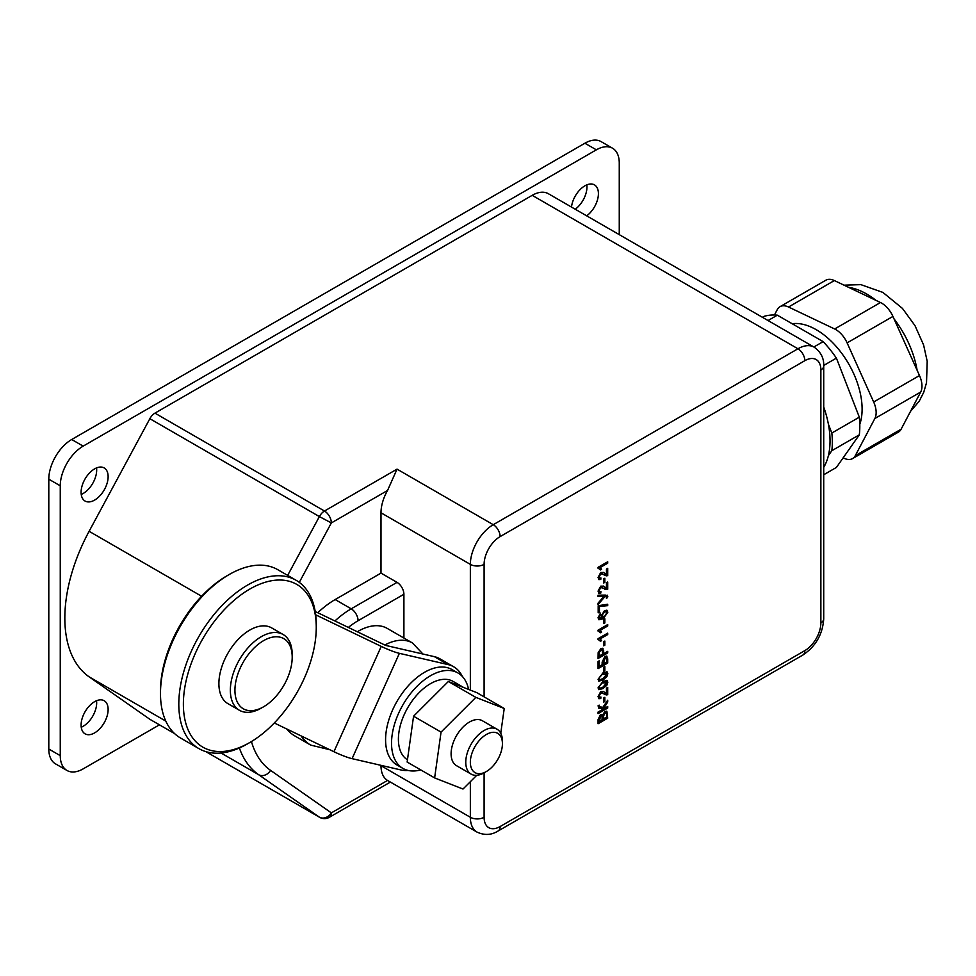 <?xml version="1.0" encoding="UTF-8"?>
<svg xmlns="http://www.w3.org/2000/svg" width="976" height="976" viewBox="0 0 976 976"><rect width="100%" height="100%" fill="white"/><g stroke="black" fill="none" stroke-linecap="round" stroke-linejoin="round"><path stroke-width="1.46" d="M792.146 323.727A64.794 37.417 60 0 1 816.29 329.729A64.794 37.417 60 0 1 859.795 424.353M486.377 734.477A22.68 13.091 120 0 0 470.347 762.256A22.68 13.091 120 0 0 486.377 771.516L484.096 772.833A25.925 14.969 -60 0 1 471.127 774.114A25.925 14.969 -60 0 1 467.162 753.35A25.925 14.969 -60 0 1 484.096 730.512A25.925 14.969 -60 0 1 497.052 729.218A25.925 14.969 -60 0 1 502.42 741.089L502.42 743.736A22.68 13.091 120 0 0 486.377 734.477M249.819 589.065A93.964 54.253 120 0 0 183.378 704.147A93.964 54.253 120 0 0 249.819 742.504L247.538 743.834A97.197 56.12 -60 0 1 198.933 748.641A97.197 56.12 -60 0 1 184.037 670.756A97.197 56.12 -60 0 1 247.538 585.1A97.197 56.12 -60 0 1 296.131 580.293A97.197 56.12 -60 0 1 316.261 624.786L316.261 627.434A93.964 54.253 120 0 0 249.819 589.065M160.479 693.57L160.479 690.923A93.964 54.253 -60 0 1 226.908 575.84L229.201 574.522A97.197 56.12 120 0 0 160.479 693.57A97.197 56.12 120 0 0 180.609 738.063L198.933 748.641M296.131 580.293L277.806 569.703A97.197 56.12 120 0 0 229.201 574.522L226.908 575.84M263.569 640.659A40.504 23.387 120 0 0 234.935 690.252A40.504 23.387 120 0 0 263.569 706.795L261.275 708.112A43.737 25.254 -60 0 1 239.413 710.284A43.737 25.254 -60 0 1 232.703 675.233A43.737 25.254 -60 0 1 261.275 636.694A43.737 25.254 -60 0 1 283.15 634.522A43.737 25.254 -60 0 1 292.202 654.542L292.202 657.19A40.504 23.387 120 0 0 263.569 640.659M94.623 732.891A19.117 11.041 120 0 0 107.104 716.042A19.117 11.041 120 0 0 104.176 700.731A19.117 11.041 120 0 0 94.623 701.671A19.117 11.041 120 0 0 82.13 718.519A19.117 11.041 120 0 0 85.058 733.83A19.117 11.041 120 0 0 94.623 732.891M81.24 727.23A19.117 11.041 120 0 0 83.167 726.278A19.117 11.041 120 0 0 96.539 700.719M586.698 215.842A19.117 11.041 120 0 0 597.702 199.019A19.117 11.041 120 0 0 594.457 184.867A19.117 11.041 120 0 0 584.892 185.818A19.117 11.041 120 0 0 571.497 207.071M575.254 209.23A19.117 11.041 120 0 0 586.82 184.867M94.623 500.09A19.117 11.041 120 0 0 107.104 483.242A19.117 11.041 120 0 0 104.176 467.931A19.117 11.041 120 0 0 94.623 468.87A19.117 11.041 120 0 0 82.13 485.719A19.117 11.041 120 0 0 85.058 501.042A19.117 11.041 120 0 0 94.623 500.09M81.24 494.429A19.117 11.041 120 0 0 83.167 493.478A19.117 11.041 120 0 0 96.539 467.919M471.127 774.114L456.463 765.648A25.925 14.969 -60 0 1 452.498 744.883A25.925 14.969 -60 0 1 469.432 722.045A25.925 14.969 -60 0 1 482.388 720.752L497.052 729.218M407.456 759.792A45.36 26.193 -60 0 1 400.941 723.326A45.36 26.193 -60 0 1 430.477 683.688A45.36 26.193 -60 0 1 453.157 681.431L463.624 687.482M420.717 769.893A55.083 31.805 -60 0 1 402.942 768.417A55.083 31.805 -60 0 1 394.499 724.277A55.083 31.805 -60 0 1 430.477 675.746A55.083 31.805 -60 0 1 458.025 673.013A55.083 31.805 -60 0 1 468.59 689.422M458.025 673.013L452.059 669.585A55.083 31.805 120 0 0 424.523 672.305A55.083 31.805 120 0 0 388.546 720.849A55.083 31.805 120 0 0 396.988 764.977L402.942 768.417M283.15 634.522L271.694 627.91A43.737 25.254 120 0 0 249.819 630.069A43.737 25.254 120 0 0 221.247 668.621A43.737 25.254 120 0 0 227.957 703.672L239.413 710.284M462.343 676.453A58.316 33.672 120 0 0 453.681 666.779A58.316 33.672 120 0 0 448.179 664.619L399.379 653.334A19.435 2.757 -155.8 0 1 381.238 646.393L316.248 615.087L315.821 616.039M453.681 666.779L439.944 658.837A58.316 33.672 120 0 0 434.43 656.677L385.642 645.404L320.653 614.099A19.435 2.757 -155.8 0 0 315.224 611.623M823.72 406.992A80.996 46.763 60 0 1 828.392 424.182A80.996 46.763 60 0 1 828.392 455.597A80.996 46.763 60 0 1 823.72 467.382M357.314 631.753A58.316 33.672 -60 0 1 358.082 631.301A58.316 33.672 -60 0 1 387.24 628.41L412.445 642.964A58.316 33.672 -60 0 0 384.812 645.002M762.439 317.31L764.086 316.358A84.241 48.641 60 0 1 777.335 315.175L823.158 341.637A84.241 48.641 60 0 1 836.408 358.119L859.319 417.167A84.241 48.641 60 0 1 859.319 434.832L836.408 467.431L823.72 474.763M604.669 573.29L606.462 574.474L606.462 569.045L607.694 568.325L607.694 575.596L600.74 573.912L599.179 576.828L599.691 578.121L600.911 577.938L600.777 579.439L598.886 579.622L598.068 577.438L600.728 572.497L603.473 572.461L605.998 574.205M605.706 574.12L606.462 574.474M604.998 575.62L604.095 574.962M604.669 586.966L606.462 588.15L606.462 582.709L607.694 582.001L607.694 589.272L600.74 587.589L599.179 590.504L599.691 591.798L600.911 591.615L600.777 593.115L598.886 593.298L598.068 591.114L600.728 586.161L603.473 586.137L605.998 587.881M605.706 587.796L606.462 588.15M604.998 589.297L604.095 588.638M607.694 605.645L599.423 606.438L599.423 612.135L598.19 612.843L598.19 605.718L607.694 604.229L607.694 605.645L599.423 606.438M603.741 619.467L604.852 618.821L604.852 622.956L603.741 623.591L603.741 619.467M598.068 639.609L598.068 638.694L607.694 633.143L607.694 634.571L600.191 638.89L601.606 640.634L600.472 641.293L598.068 639.402M603.741 653.652L607.694 651.37L607.694 652.944L598.068 658.495L598.154 652.712L600.838 648.637L602.973 648.345L603.29 653.383L603.741 650.931M603.741 667.181L604.852 666.547L604.852 670.671L603.741 671.317L603.741 667.181M607.816 682.212L606.889 685.225L602.948 688.58L598.813 689.666L598.068 687.836L602.948 681.468L607.084 680.394L607.816 682.212L606.889 685.225M603.741 697.95L604.852 697.315L604.852 701.439L603.741 702.086L603.741 697.95M604.937 711.516L606.889 711.272L607.694 718.177L598.068 723.741L598.068 719.58L600.557 714.456L602.631 714.932L604.937 711.516M607.694 706.502L607.694 708.064L598.068 713.627L598.068 712.053L602.387 709.564L602.033 708.32L598.715 708.186L598.081 705.782L599.191 705.136L599.471 706.636L602.814 707.405L607.694 700.231L607.694 702.049L603.253 709.064L607.694 706.502M604.669 692.387L606.462 693.558L606.462 688.129L607.694 687.409L607.694 694.68L600.74 692.997L599.179 695.925L599.691 697.218L600.911 697.023L600.777 698.523L598.886 698.706L598.068 696.535L600.728 691.581L603.473 691.545L605.998 693.302M605.706 693.204L606.462 693.558M604.998 694.705L604.095 694.046M607.816 673.672L606.889 676.685L602.948 680.04L598.813 681.114L598.068 679.296L602.948 672.915L607.084 671.842L607.816 673.672L606.889 676.685M607.694 658.763L607.694 663.058L598.068 668.609L598.068 661.484L599.179 660.85L599.179 666.401L602.143 664.693L602.143 662.118L604.876 656.421L606.901 656.165L607.694 663.058M603.741 641.683L604.852 641.049L604.852 645.173L603.741 645.819L603.741 641.683M598.068 631.069L598.068 630.154L607.694 624.591L607.694 626.019L600.191 630.35L601.606 632.094L600.472 632.753L598.068 630.85M598.752 619.675L598.068 617.686L600.533 613.05L599.459 618.186L602.668 617.662L601.399 615.697L604.522 610.61L606.974 610.281L607.816 612.22L603.18 618.796L598.922 619.784M606.706 597.092L605.132 596.36L598.068 604.583L598.068 603.156L603.876 596.397L598.068 596.592L598.068 595.177L605.547 595.092L607.816 596.299L606.462 598.386L606.12 596.312M607.414 595.238L607.572 597.739M603.741 578.866L604.852 578.231L604.852 582.355L603.741 583.001L603.741 578.866M598.068 568.252L598.068 567.324L607.694 561.773L607.694 563.201L600.191 567.532L601.606 569.276L600.472 569.935L598.068 568.032M247.538 743.822A97.197 56.12 -60 0 1 247.538 743.834L249.819 742.504A93.964 54.253 120 0 0 316.261 627.434M804.834 650.614A22.68 13.091 120 0 0 820.865 622.834A9.723 5.612 180 0 0 823.72 618.869C822.67 634.351 815.704 646.417 802.821 655.067A9.723 5.612 -120 0 0 804.834 650.614L500.127 826.538A22.68 13.091 -60 0 1 484.096 817.278A9.723 5.612 0 0 1 470.347 817.278A32.403 18.703 120 0 0 477.057 832.113L387.545 780.434A32.403 18.703 -60 0 1 380.994 765.696L470.347 817.278L470.347 781.703M301.096 735.892A80.996 46.763 -60 0 0 310.71 745.103L294.679 735.843A80.996 46.763 -60 0 1 286.773 728.999M317.761 612.745A80.996 46.763 -60 0 1 335.171 599.557L380.994 573.107L380.994 512.79A32.403 18.703 -60 0 1 387.545 490.489L397.037 469.139L493.258 524.698L797.953 348.774A32.403 18.703 -60 0 1 814.155 347.163L548.402 193.736A32.403 18.703 120 0 0 532.201 195.334L154.94 413.141L324.483 511.021L397.037 469.139M334.914 620.968A80.996 46.763 -60 0 1 351.214 608.817L397.037 582.367L380.994 573.107M397.037 582.367A9.723 5.612 60 0 1 403.905 594.262L358.082 620.724A71.285 41.151 120 0 0 348.347 627.434M403.905 638.036L403.905 594.262M287.652 575.401L319.384 516.585L149.853 418.704L89.109 531.298A132.834 76.689 120 0 0 89.109 676.832L149.853 719.288L174.521 733.537M149.853 418.704A9.723 5.612 -60 0 1 154.94 413.141M619.26 234.643L619.26 163.065A32.403 18.703 -60 0 0 612.55 148.23L601.094 141.618A32.403 18.703 120 0 0 584.892 143.228L71.712 439.505A32.403 18.703 120 0 0 48.8 479.192L48.8 749.031A32.403 18.703 120 0 0 55.51 763.854L66.966 770.467A32.403 18.703 120 0 0 83.167 768.868L159.43 724.839M66.966 770.467A32.403 18.703 120 0 1 60.256 755.644L60.256 485.804A32.403 18.703 120 0 1 83.167 446.13L596.348 149.84A32.403 18.703 -60 0 1 612.55 148.23M399.379 653.334L352.08 758.657L400.868 769.942A58.316 33.672 120 0 0 408.078 770.442M352.08 758.657A19.435 2.757 -155.8 0 1 333.926 751.715L274.293 722.984M261.275 708.112L263.569 706.795A40.504 23.387 120 0 0 292.202 657.19M500.761 733.244L504.226 708.491L476.739 692.606L448.362 681.504L413.568 716.225L407.138 762.049L434.625 777.921L463.002 789.035L476.764 775.298M504.226 708.491L475.861 697.376L448.362 681.504M475.861 697.376L441.054 732.098L413.568 716.225M441.054 732.098L434.625 777.921M484.096 817.278L484.096 772.833L486.377 771.516A22.68 13.091 120 0 0 502.42 743.736M606.633 711.175L607.694 718.177M607.231 717.921L598.068 723.204M606.535 713.7L604.461 712.822L606.072 713.444L604.461 712.822L602.79 716.469L602.79 718.909L606.584 717.25L606.535 713.7L605.669 712.663M602.021 716.262L600.228 715.701L601.57 715.994L600.228 715.701L598.715 721.264L602.143 719.824L602.021 716.262L600.679 715.957L599.179 721.532M604.913 713.09L603.253 716.726L603.253 719.178M607.231 706.77L607.694 708.064M607.231 707.807L598.068 713.09M601.741 708.234L600.362 708.259M599.911 708.003L598.52 708.027M598.715 705.477L599.471 706.636M607.231 700.829L607.694 702.049M607.231 701.793L604.656 705.123L603.253 709.064M604.4 697.572L604.852 701.439M604.4 701.183L603.741 701.561M607.231 687.677L607.694 694.68M607.231 694.412L606.84 695.022M606.377 694.753L604.754 694.558M602.595 693.021L600.74 692.997M600.277 692.728L599.179 695.925M598.715 695.656L599.471 697.035M600.411 697.254L600.777 698.523M600.325 698.255L598.666 698.535M603.29 691.447L604.217 692.118M606.425 684.969L602.948 688.58M602.485 688.324L598.581 689.507M606.84 680.284L607.353 681.943M606.242 682.59L602.485 682.627L598.715 686.945L599.459 688.092M602.485 682.627L598.715 686.945L599.374 688.043M605.974 681.748L606.706 682.858L602.936 682.895M599.837 688.312L599.179 687.214L599.837 688.312L602.936 687.165L606.706 682.858M606.425 676.417L602.948 680.04M602.485 679.772L598.581 680.955M606.84 671.732L607.353 673.403M606.242 674.038L602.485 674.074L598.715 678.405L599.459 679.552M602.485 674.074L598.715 678.405L599.374 679.503M605.974 673.208L606.706 674.306L602.936 674.343M599.837 679.76L599.179 678.674L599.837 679.76L602.936 678.613L606.706 674.306M604.4 666.803L604.852 670.671M604.4 670.414L603.741 670.793M607.231 662.789L598.068 668.084M598.715 661.106L599.179 666.401M606.669 656.055L607.231 658.495M605.828 657.69L604.449 657.702L602.79 663.79L606.584 662.131L606.584 659.3L604.9 657.97L603.253 664.046M604.449 657.702L605.632 657.507M607.231 651.639L607.694 652.944M607.231 652.676L598.068 657.97M602.717 648.235L603.29 650.663M601.887 649.882L600.411 649.918L598.8 652.041L598.715 656.018L602.631 654.298L602.143 649.979L600.874 650.187L599.264 652.31L599.179 656.287M604.4 641.305L604.852 645.173M604.4 644.916L603.741 645.295M607.231 633.4L607.694 634.571M607.231 634.302L600.191 638.89M599.74 638.633L601.606 640.634M601.155 640.378L600.228 640.903M607.231 624.86L607.694 626.019M607.231 625.75L600.191 630.35M599.74 630.081L601.606 632.094M601.155 631.826L600.228 632.363M604.4 619.089L604.852 622.956M604.4 622.688L603.741 623.066M600.13 613.379L600.655 614.404M600.203 614.148L599.667 615.49M599.215 615.234L599.179 617.137M598.715 616.881L599.008 617.918M606.755 610.183L607.816 612.22M607.353 611.964L603.18 618.796M602.729 618.528L598.703 619.638M605.937 611.659L604.107 611.745L602.046 615.185L602.875 616.625M602.509 615.453L603.095 616.795L604.498 616.612L606.706 612.977L606.194 611.757L604.559 612.013L602.046 615.185M598.971 606.169L599.423 612.135M598.971 611.867L598.19 612.318M607.231 604.449L607.231 605.388M606.242 596.824L605.132 596.36M604.669 596.092L598.068 603.778M598.068 596.312L603.876 596.397M607.145 595.14L607.353 596.043M607.231 582.269L607.694 589.272M607.231 589.004L606.84 589.614M606.377 589.345L604.754 589.15M602.595 587.613L600.74 587.589M600.277 587.32L599.179 590.504M598.715 590.248L599.471 591.615M600.411 591.834L600.777 593.115M600.325 592.847L598.666 593.127M603.29 586.039L604.217 586.71M604.4 578.487L604.852 582.355M604.4 582.099L603.741 582.465M607.231 568.593L607.694 575.596M607.231 575.328L606.84 575.938M606.377 575.669L604.754 575.474M602.595 573.937L600.74 573.912M600.277 573.644L599.179 576.828M598.715 576.572L599.471 577.938M600.411 578.17L600.777 579.439M600.325 579.171L598.666 579.451M603.29 572.363L604.217 573.034M607.231 562.042L607.694 563.201M607.231 562.932L600.191 567.532M599.74 567.263L601.606 569.276M601.155 569.008L600.228 569.545M828.392 424.182L831.833 433.039A84.241 48.641 60 0 1 831.833 450.705L828.392 455.597M859.319 417.167L831.833 433.039M836.408 358.119L823.707 365.451M823.158 341.637L813.862 346.992M777.335 315.175L768.039 320.543M859.319 434.832L831.833 450.705M834.358 280.563L788.535 307.013A19.435 11.224 -120 0 0 780.019 306.684L825.83 280.222A19.435 11.224 60 0 1 834.358 280.563L880.474 302.523A19.435 11.224 60 0 1 892.93 316.431L919.49 375.54A19.435 11.224 60 0 1 920.685 392.047L901.116 429.208A19.435 11.224 60 0 1 898.384 432.136L852.56 458.586A19.435 11.224 -120 0 1 844.045 458.256L843.154 457.842M852.56 458.586A19.435 11.224 -120 0 0 855.293 455.658L901.116 429.208M920.685 392.047L874.862 418.509L855.293 455.658M874.862 418.509A19.435 11.224 -120 0 0 873.666 402.002L919.49 375.54M892.93 316.431L847.107 342.881L873.666 402.002M847.107 342.881A19.435 11.224 -120 0 0 834.651 328.985L880.474 302.523M788.535 307.013L834.651 328.985M780.019 306.684A19.435 11.224 -120 0 0 777.274 309.612L774.432 315.004M917.111 370.246A72.895 42.09 -120 0 0 894.016 318.847M876.082 300.437A72.895 42.09 -120 0 0 866.688 294.02A72.895 42.09 -120 0 0 848.644 287.359M448.179 664.619L434.43 656.677M820.865 622.834L820.865 369.941A22.68 13.091 120 0 0 804.834 360.681L500.127 536.593A22.68 13.091 -60 0 0 484.096 564.372L484.096 696.852M251.442 741.553A123.122 71.077 120 0 0 270.608 770.406L331.352 812.874L387.545 780.434M387.545 490.489L331.352 522.929L299.29 582.367M470.347 690.105L470.347 564.372L380.994 512.79M358.082 620.724A9.723 5.612 -120 0 0 351.214 608.817L335.171 599.557M205.887 751.642L319.384 817.168L258.64 774.7A132.834 76.689 -60 0 1 239.364 747.982M89.109 676.832L165.786 721.093M221.027 752.996L258.64 774.7A9.723 7.93 125 0 0 270.608 770.406M89.109 531.298L201.593 596.251M532.201 195.334L797.953 348.774A9.723 5.612 -120 0 1 804.834 360.681M60.256 755.644L48.8 749.031M60.256 485.804L48.8 479.192M83.167 446.13L71.712 439.505M596.348 149.84L584.892 143.228M381.238 646.393L333.926 751.715M324.483 511.021A9.723 5.612 120 0 0 319.384 516.585L331.352 522.929A9.723 5.612 -120 0 0 324.483 511.021M329.339 817.315A9.723 5.612 -120 0 0 331.352 812.874A9.723 7.93 -55 0 1 319.384 817.168A9.723 5.612 120 0 0 319.616 817.315A9.723 9.723 0 0 0 329.339 817.315L390.388 782.069M823.72 618.869L823.72 365.963A9.723 5.612 180 0 1 820.865 369.941M484.096 564.372A9.723 5.612 180 0 1 470.347 564.372A32.403 18.703 120 0 1 493.258 524.698A9.723 5.612 60 0 1 500.127 536.593M500.127 826.538A9.723 5.612 60 0 1 498.114 830.991L802.821 655.067M844.033 285.163L860.905 284.65L882.89 292.41L902.471 308.428L915.024 325.691L923.589 344.943L927.2 361.303L926.517 382.726L923.723 392.315L919.185 401.258L910.498 411.384M310.71 745.103L329.803 749.727M150.084 719.446L174.57 733.574M205.838 751.63L319.616 817.315M823.72 365.963C824.049 358.229 820.853 351.97 814.155 347.163M422.95 654.03L412.445 642.964M477.057 832.113C484.486 835.517 491.501 835.139 498.114 830.991"/></g></svg>
